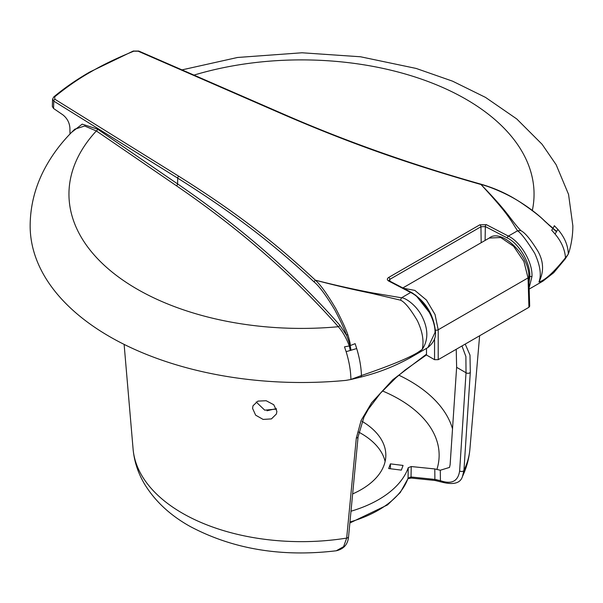 <?xml version="1.0" encoding="UTF-8"?>
<svg xmlns="http://www.w3.org/2000/svg" width="603" height="603" viewBox="0 0 603 603"><rect width="100%" height="100%" fill="white"/><g stroke="black" fill="none" stroke-linecap="round" stroke-linejoin="round"><path stroke-width="0.9" d="M74.772 129.2L84.654 126.019L96.344 130.941L176.415 185.747A1273.536 735.268 180 0 1 338.313 326.72A1.553 1.131 138.6 0 0 339.7 325.07L346.559 335.321A1.553 0.399 -21.1 0 1 347.795 334.582C345.692 328.582 341.728 319.997 335.901 308.811C327.233 294.091 320.381 284.541 315.331 280.161C341.637 286.892 363.187 291.136 372.111 292.839L401.515 297.784C405.389 297.663 417.253 305.623 422.733 317.879C428.334 329.909 428.183 340.409 422.266 349.363L409.663 358.069M52.544 99.239L53.765 101.1L177.697 178.134C232.675 212.701 271.644 242.376 314.05 281.895C319.213 286.108 326.125 295.447 334.786 309.919C340.582 320.924 344.509 329.396 346.559 335.321C348.873 341.321 349.974 344.795 349.861 345.768L349.341 345.949C346.258 337.944 342.587 331.537 338.313 326.72A232.547 134.258 0 0 1 112.203 272.141A232.547 134.258 0 0 1 96.344 130.941A1.553 0.972 124.4 0 0 97.528 129.117L177.606 183.923A1275.089 736.165 180 0 1 339.7 325.07M71.599 132.351L82.196 124.135L97.528 129.117M70.001 133.994L69.903 127.972C69.481 122.68 67.174 118.331 62.991 114.932L53.569 108.48L52.348 106.512L52.544 99.186M54.669 96.857A1.553 1.055 -129.9 0 0 53.727 96.962C64.37 88.061 76.377 79.747 89.749 72.028A1.553 0.897 60 0 1 90.473 72.074C78.42 78.887 66.488 87.149 54.669 96.857L54.896 99.254L178.827 176.28C233.889 210.899 272.88 240.605 315.331 280.161C341.509 287.156 362.885 291.528 371.75 293.397L400.55 300.181C404.779 302.035 410.379 308.857 417.344 320.645C422.477 331.446 424.113 341.019 422.266 349.363C415.06 355.393 394.792 364.114 361.446 375.541C361.167 367.054 359.576 358.054 356.69 348.549L355.144 343.657L350.147 345.617C350.539 344.615 349.755 340.929 347.795 334.582M427.896 347.547L435.027 332.494C435.419 318.165 422.409 297.942 410.666 292.5L388.701 281.036C386.9 279.882 386.9 278.684 388.701 277.433L479.792 224.836A1.553 0.897 60 0 1 480.945 226.751L389.855 279.34L389.885 281.171M528.763 275.94L529.773 276.528L531.967 276.528C532.788 261.951 520.155 241.517 508.367 236.09L486.365 224.655L479.792 224.836M90.473 72.074C102.261 65.124 116.688 58.159 133.768 51.187L138.14 51.195L284.797 115.105C350.667 143.476 406.776 163.3 480.998 184.518C508.314 214.208 509.527 218.301 517.517 230.806C520.954 232.954 526.675 240.439 534.673 253.252C540.19 265.335 541.622 274.908 538.969 281.985L542.971 281.111L553.705 272.729L565.139 259.026L567.898 254.715L565.478 257.745C564.86 249.446 561.385 241.539 555.054 234.024L551.685 230.18L552.928 228.545L544.547 220.984C540.084 216.349 532.034 210.123 520.397 202.299C506.264 193.005 487.428 185.822 480.998 184.518C509.769 214.118 509.045 217.909 520.917 230.685C524.994 232.63 530.632 239.429 537.838 251.082C543.718 261.446 544.094 271.749 538.969 281.985C544.924 280.418 553.758 272.337 565.478 257.745L565.147 259.011M547.78 223.841L553.124 228.303L554.33 225.71L557.888 229.419C564.559 237.22 568.034 245.406 568.312 253.976L569.209 251.421A271.35 156.659 0 0 0 572.85 225.839L568.554 194.392L556.132 164.709L542.097 144.29L516.741 118.942L485.521 97.4L452.567 81.171L416.16 68.441L360.481 56.765L302.035 52.778L237.574 57.473L181.985 69.88M350.788 379.513L345.821 380.395A271.35 156.659 180 0 1 30.15 225.839C30.263 206.286 34.899 187.631 44.064 169.873C51.775 155.054 62.019 141.486 74.795 129.185M486.365 224.655A1.553 0.935 117.5 0 0 485.317 226.562L480.945 226.751L481.179 242.708M528.989 283.078L529.773 276.528C530.587 262.652 518.52 243.13 507.327 237.997L485.317 226.562L485.114 240.439M529.133 287.789L531.967 276.528M507.327 237.997A1.553 0.935 117.5 0 1 508.367 236.09L517.517 230.806A10.349 8.359 -28.2 0 1 520.917 230.685M557.888 229.419L555.054 234.024M548.263 224.429L556.448 231.673M568.312 253.976L567.898 254.715M556.531 231.544L552.996 228.484L556.667 231.326M388.701 281.036A1.553 0.942 -62.4 0 1 389.47 280.96L388.943 280.531L389.855 279.34A1.553 0.897 60 0 0 388.701 277.433M350.433 379.611L361.446 375.541L360.963 377.071L350.878 379.506M350.901 379.498C350.773 370.845 349.182 361.566 346.13 351.677L356.69 348.549M350.275 350.486L349.341 345.949L344.501 346.853L346.13 351.677M350.765 350.343L350.147 345.617L351.052 350.26M435.479 331.854C433.776 314.706 425.763 301.568 411.434 292.417A1.553 0.942 -62.4 0 0 410.666 292.5L401.515 297.784A10.349 2.608 97.5 0 0 400.55 300.181M427.919 347.532C433.549 342.828 436.067 337.612 435.479 331.876L435.027 332.494M426.502 348.353L426.502 355.031L434.552 359.682L434.552 338.517M489.244 238.057C500.995 227.836 529.728 255.235 528.801 276.815L529.69 306.203L528.937 307.296L438.208 359.682L434.552 359.682M465.215 344.087L469.986 355.092L470.31 372.27L463.941 470.385L462.463 476.483C460.428 483.327 453.366 485.159 441.268 481.985A2.585 1.703 -68 0 1 440.409 480.681L434.891 479.415L434.786 468.938L440.296 470.234L449.514 467.423L450.124 464.687L456.629 367.333L456.23 349.273M336.293 550.773C281.85 557.278 233.225 549.227 190.42 526.615C170.822 515.776 155.717 501.892 145.097 484.963C138.283 473.822 134.288 461.875 133.097 449.114A168.606 97.347 180 0 0 346.672 538.087A2.585 1.598 5.5 0 0 348.557 536.753C347.893 544.336 343.808 549.009 336.293 550.773L343.604 546.665L346.672 538.087L356.313 438.087L361.152 420.404L371.704 402.676L392.741 379.784L426.502 354.172M252.574 408.374L252.996 405.774L257.911 401.116L266.149 400.724L273.739 404.719L276.883 411.306L276.445 413.944L271.433 418.904L263.127 419.424L255.634 415.166L252.574 408.374M461.966 345.964L465.885 356.516L466.029 372.752L459.629 470.928C458.076 481.307 451.67 484.556 440.409 480.681L440.296 470.234M358.762 432.14A84.33 48.685 180 0 1 385.113 461.544M441.268 481.985L435.08 480.478L411.231 478.051L407.967 478.684A2.585 2.073 -160.8 0 0 408.058 478.164L408.239 467.709A108.917 62.878 180 0 1 351.014 511.216M408.239 467.709L411.223 466.541L434.786 468.938M362.049 421.324A84.33 48.685 180 0 1 385.83 455.212A84.33 48.685 180 0 1 361.129 489.636A84.33 48.685 180 0 1 352.672 493.91M267.001 410.786A84.33 48.685 180 0 1 276.4 408.728M390.42 463.865L403.068 465.441L401.319 470.114L388.671 468.539L390.42 463.865L390.42 468.757M411.231 478.051L411.042 476.988L408.058 478.164A108.691 62.75 180 0 1 349.981 521.972M435.08 480.478L434.891 479.415L411.042 476.988L411.223 466.541M256.169 401.975L264.709 410.161L276.506 409.068M438.208 359.682L438.208 329.781L435.034 314.525L426.442 300.045L414.834 290.39L403.475 288.264M489.267 238.042L500.716 237.529L513.65 246.341L523.894 261.476L528.047 277.908L528.937 307.296M176.415 185.747A1.553 0.972 124.4 0 0 177.606 183.923L177.697 178.134A1.553 1.01 121.9 0 1 178.827 176.28M54.896 99.254A1.553 1.01 121.9 0 0 53.765 101.1L53.569 108.48M133.768 51.187A1.553 0.701 -111.9 0 0 133.24 51.044L89.749 72.028M480.998 184.518L481.495 184.33C492.38 187.533 502.487 191.777 511.811 197.045C525.364 204.862 536.293 212.806 544.592 220.894L551.428 227.112M284.797 115.105A1.553 0.859 -66.5 0 1 285.475 114.977C346.537 141.577 411.872 164.687 481.488 184.322M138.14 51.195A1.553 0.859 -66.5 0 1 138.811 51.067L133.24 51.044M193.978 75.104A232.547 134.258 180 0 1 433.979 83.809A232.547 134.258 180 0 1 532.321 210.507M315.331 280.161L314.05 281.895M431.349 315.007L415.671 295.078M528.801 276.815A2.585 1.492 178.3 0 1 528.047 277.908L438.208 329.781A2.585 1.44 -0 0 1 435.404 330.09M479.619 335.773L469.903 449.114A168.606 97.347 180 0 1 463.941 470.385A2.585 1.651 -176.2 0 1 459.629 470.928M356.313 438.087A2.585 1.59 5.4 0 0 358.084 436.791M470.31 372.27A2.585 1.643 -176.3 0 1 466.029 372.752L456.629 367.333M436.911 480.757A2.585 0.709 -78.4 0 1 436.572 479.671M382.49 390.955A137.642 79.468 180 0 1 436.956 469.3M398.877 375.194A153.124 88.407 180 0 1 452.551 428.929M529.17 289.078L542.971 281.111M285.475 114.977L138.811 51.067M361.031 377.056L366.835 375.481C381.978 371.297 396.578 365.305 410.628 357.519L428.062 347.456M411.434 292.417L389.47 280.96M53.727 96.962L52.544 99.254M133.097 449.114L124.12 344.396M348.557 536.753L358.092 436.76L363.978 417.042L368.275 409.331L380.44 393.231L396.186 377.546L405.186 369.963L426.502 354.896M469.903 449.114C469.051 458.634 466.571 467.755 462.463 476.483M407.967 478.676L400.249 492.553L387.51 504.915L349.883 522.982M489.395 237.966L402.842 287.933"/></g></svg>

